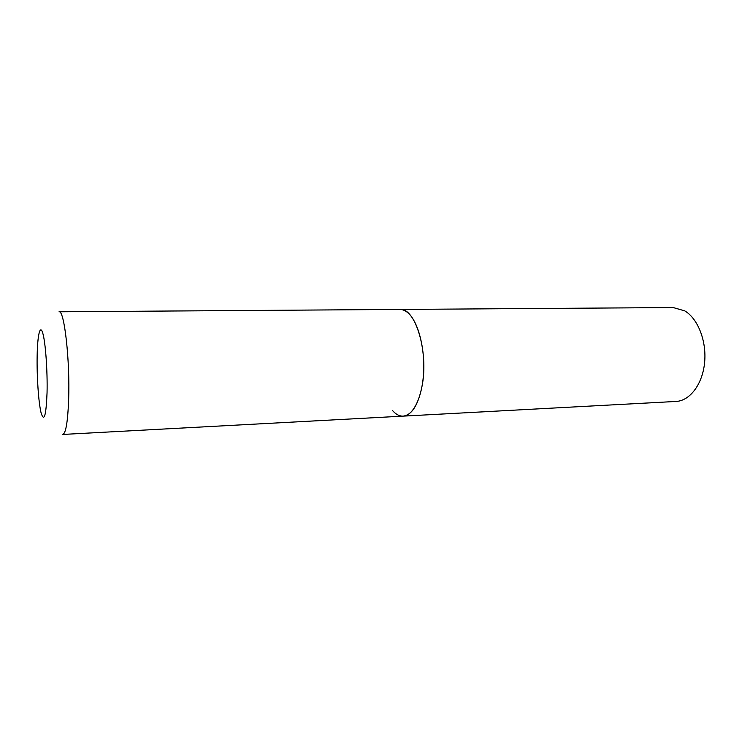 <?xml version="1.0" encoding="UTF-8"?>
<svg xmlns="http://www.w3.org/2000/svg" width="742" height="742" viewBox="0 0 742 742"><rect width="100%" height="100%" fill="white"/><g stroke="black" fill="none" stroke-linecap="round" stroke-linejoin="round"><path stroke-width="1.11" d="M403.166 416.132L676.036 401.45C689.791 400.865 702.442 384.439 704.585 362.819C706.811 341.227 697.944 318.624 684.755 310.87L673.189 307.55L59.035 311.788C64.266 309.497 70.128 360.686 68.635 400.04C67.754 422.077 65.797 433.551 62.755 434.45L403.166 416.132C411.986 415.001 418.312 404.835 422.152 385.636C428.755 351.485 415.205 307.466 399.929 309.433C402.804 309.423 405.633 310.694 408.415 313.254C418.163 322.111 424.981 348.017 423.599 372.651C422.291 397.332 413.183 415.789 403.166 416.132C399.428 416.271 395.866 414.398 392.49 410.502M37.146 355.91C36.748 376.528 38.528 402.609 41.107 412.942C44.13 422.588 46.106 415.854 47.052 392.741C47.59 370.768 45.494 342.118 42.776 333.167C40.059 323.874 37.508 335.18 37.146 355.91"/></g></svg>

